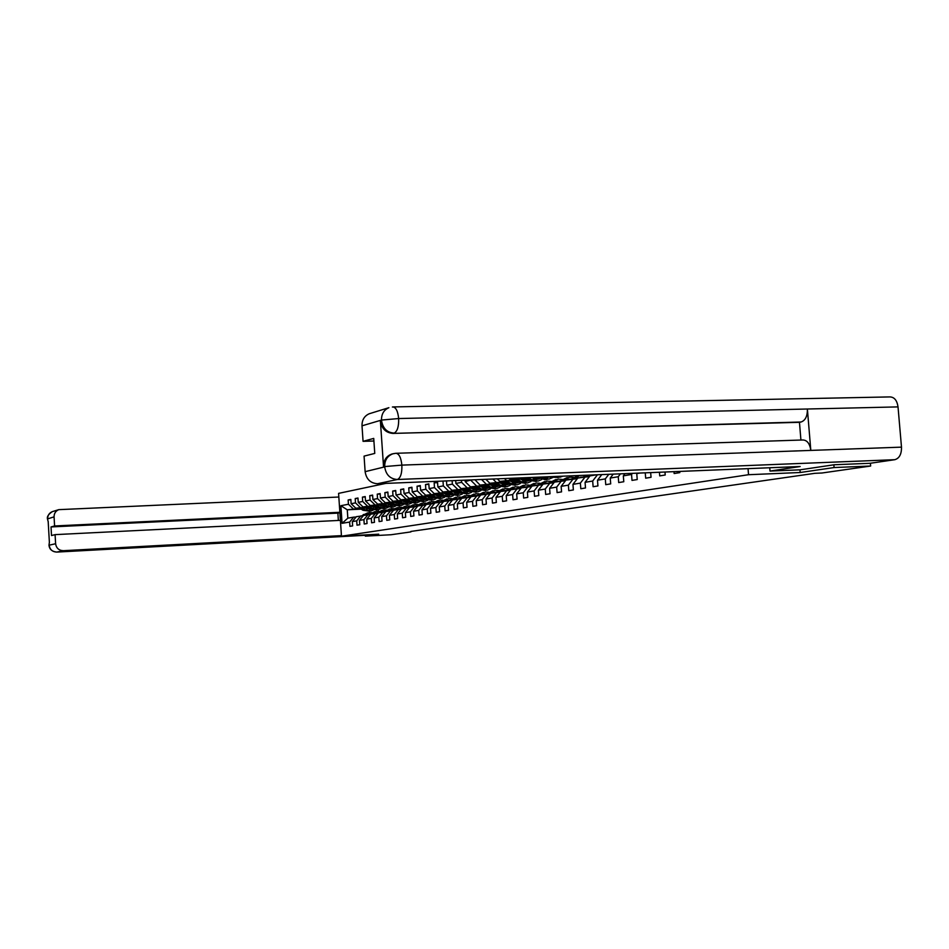 <?xml version="1.0" encoding="UTF-8"?>
<svg xmlns="http://www.w3.org/2000/svg" width="949" height="949" viewBox="0 0 949 949"><rect width="100%" height="100%" fill="white"/><g stroke="black" fill="none" stroke-linecap="round" stroke-linejoin="round"><path stroke-width="1.42" d="M385.852 483.385L338.591 493.373L341.474 536.209L748.536 474.714L748.049 468.64M361.178 509.139L347.275 509.803L347.832 518.166L353.657 517.146L349.635 522.057L349.92 526.339L352.637 525.9L352.34 521.594L356.717 520.859L357.002 525.177L359.766 524.738L359.469 520.396L363.93 519.637L364.226 524.002L367.049 523.551L366.753 519.162L371.296 518.403L371.593 522.804L374.475 522.341L374.167 517.917L378.805 517.134L379.114 521.582L382.044 521.108L381.735 516.636L386.468 515.841L386.777 520.337L389.766 519.85L389.458 515.331L394.286 514.524L394.594 519.056L397.655 518.569L397.334 514.002L402.269 513.172L402.578 517.763L405.697 517.252L405.377 512.65L410.407 511.796L410.727 516.434L413.906 515.912L413.586 511.262L418.723 510.396L419.055 515.082L422.293 514.548L421.973 509.85L427.216 508.961L427.548 513.694L430.87 513.16L430.526 508.403L435.888 507.501L436.232 512.282L439.612 511.725L439.28 506.92L444.761 505.995L445.093 510.835L448.557 510.277L448.213 505.414L453.812 504.477L454.156 509.364L457.703 508.783L457.347 503.872L463.076 502.911L463.42 507.857L467.038 507.264L466.683 502.294L472.543 501.309L472.899 506.315L476.6 505.71L476.232 500.692L482.222 499.672L482.59 504.738L486.374 504.121L486.007 499.044L492.128 498L492.495 503.124L496.363 502.484L495.995 497.347L502.258 496.291L502.638 501.463L506.6 500.823L506.22 495.627L512.638 494.548L513.018 499.779L517.075 499.115L516.683 493.86L523.255 492.756L523.634 498.047L527.798 497.371L527.407 492.057L534.133 490.918L534.524 496.28L538.783 495.58L538.38 490.194L545.272 489.032L545.663 494.465L550.029 493.753L549.625 488.296L556.683 487.11L557.087 492.602L561.559 491.867L561.144 486.351L568.38 485.141L568.795 490.692L573.374 489.945L572.959 484.358L580.373 483.112L580.8 488.735L585.497 487.976L585.07 482.317L592.686 481.036L593.113 486.73L597.929 485.947L597.502 480.218L605.308 478.901L605.747 484.678L610.693 483.871L610.243 478.071L618.262 476.718L618.701 482.567L623.778 481.736L623.327 475.864L631.559 474.476L632.01 480.396L637.23 479.553L636.767 473.598L640.089 473.029M349.635 522.057L342.067 523.326L340.893 505.698L348.437 504.239L348.141 499.969L350.869 499.838M442.993 481.06L443.337 485.876L437.869 486.932L437.536 482.139L434.156 482.804L434.488 487.584L429.15 488.616L428.818 483.871L425.508 484.536L425.84 489.257L420.597 490.277L420.277 485.58L417.038 486.22L417.37 490.894L412.234 491.89L411.913 487.24L408.746 487.881L409.066 492.507L404.049 493.48L403.728 488.877L400.632 489.494L400.941 494.073L396.03 495.034L395.709 490.479L392.672 491.084L392.981 495.615L388.165 496.552L387.856 492.045L384.879 492.638L385.187 497.122L380.466 498.035L380.158 493.575L377.239 494.156L377.536 498.605L372.91 499.506L372.613 495.081L369.754 495.651L370.051 500.052L365.507 500.93L365.211 496.564L362.411 497.122L362.708 501.475L358.248 502.341L357.963 498.011L355.211 498.557L355.495 502.875L351.13 503.717L350.845 499.423L348.141 499.969M452.127 480.692L452.376 484.12L446.789 485.212L446.481 480.918M461.463 480.313L461.605 482.341L455.9 483.444L455.698 480.538M471.012 479.921L465.212 481.641L465.105 480.158M495.212 484.441L480.052 485.081L474.939 479.755M689.638 471.012L688.986 471.036M674.004 471.653L674.146 473.539L679.804 472.614L679.709 471.416M659.436 472.246L659.721 475.888L665.225 474.986L664.988 472.021M645.261 472.827L645.676 478.177L651.038 477.3L650.67 472.602M799.96 469.826L800.185 472.507L834.088 467.549L870.648 466.03L821.953 473.005L814.883 473.314L410.846 531.44M352.34 521.594L356.373 516.671L363.242 515.782M384.191 506.885L383.526 506.908M376.824 507.229L373.432 507.383M368.046 507.644L355.804 508.213L367.156 507.074M384.867 506.244L383.242 506.315M375.934 506.659L372.53 506.813M360.762 515.912L356.717 520.859M351.13 503.717L355.804 508.213M355.495 502.875L360.193 507.395M359.469 520.396L363.538 515.426L370.537 514.524M384.309 505.888L380.834 506.042M375.365 506.303L362.957 506.885L374.452 505.722M388.888 502.555L392.542 504.892L390.691 504.963M383.396 505.307L379.908 505.473M368.01 514.643L363.93 519.637M358.248 502.341L362.957 506.885M362.708 501.475L367.429 506.054M366.753 519.162L370.845 514.144L377.987 513.231M400.442 503.563L399.209 504.18M391.949 504.512L388.366 504.678M382.827 504.939L370.252 505.52L381.901 504.346M396.623 501.119L400.312 503.48L398.283 503.587M391.024 503.919L387.429 504.085M375.413 513.35L371.296 518.403M365.507 500.93L370.252 505.52M370.051 500.052L374.819 504.678M374.167 517.917L378.295 512.851L385.579 511.914M399.743 503.124L396.065 503.29M390.442 503.551L377.69 504.144L389.493 502.946M407.097 502.756L408.331 502.104L406.03 502.187M398.805 502.519L395.092 502.685M382.945 512.033L378.805 517.134M372.91 499.506L377.69 504.144M377.536 498.605L382.352 503.278M381.735 516.636L385.887 511.523L393.325 510.562M407.702 501.701L403.906 501.867M398.2 502.128L385.282 502.721L397.228 501.511M416.35 500.633L413.93 500.752M406.73 501.072L402.922 501.25M390.644 510.692L386.468 515.841M380.466 498.035L385.282 502.721M385.187 497.122L390.027 501.843M389.458 515.331L393.645 510.171L401.225 509.198M415.816 500.242L411.913 500.42M406.125 500.692L393.028 501.286L405.14 500.052M424.476 499.174L421.997 499.281M414.832 499.613L410.905 499.791M398.485 509.328L394.286 514.524M388.165 496.552L393.028 501.286M392.981 495.615L397.868 500.384M397.334 514.002L401.546 508.794L409.292 507.798M424.096 498.759L420.087 498.949M414.203 499.21L400.929 499.815L413.195 498.557M432.78 497.679L430.229 497.798M423.1 498.118L419.055 498.296M405.816 507.857L406.552 507.929L402.269 513.172M396.03 495.034L400.929 499.815M400.941 494.073L405.875 498.889M405.377 512.65L409.624 507.383L417.524 506.363M432.969 497.549L428.438 497.442M422.459 497.703L408.995 498.308L421.427 497.039M441.249 496.149L438.628 496.268M431.534 496.588L427.37 496.778M414.677 506.505L410.407 511.796M404.049 493.48L408.995 498.308M409.066 492.507L414.037 497.371M413.586 511.262L417.868 505.947L425.935 504.904M441.202 495.71L436.955 495.9M430.882 496.173L417.228 496.778L429.838 495.485M449.897 494.595L447.193 494.714M440.158 495.034L435.876 495.224M423.029 505.046L418.723 510.396M412.234 491.89L417.228 496.778M417.37 490.894L422.376 495.817M421.973 509.85L426.279 504.477L434.523 503.421M450.028 494.132L445.65 494.322M439.494 494.595L425.638 495.212L438.414 493.907M458.735 493.006L455.959 493.124M448.96 493.433L444.547 493.634M431.546 503.551L427.216 508.961M420.597 490.277L425.638 495.212M425.84 489.257L430.893 494.239M430.526 508.403L434.879 502.97L443.302 501.891M459.043 492.519L454.547 492.721M448.284 492.994L434.215 493.61L447.181 492.282M467.762 491.38L464.903 491.511M457.952 491.807L453.408 492.009M440.265 502.033L435.888 507.501M429.15 488.616L434.215 493.61M434.488 487.584L439.601 492.614M439.28 506.92L443.658 501.44L452.258 500.337M468.26 490.882L463.622 491.084M457.264 491.357L442.993 491.985L456.137 490.633M476.979 489.72L474.358 489.34M467.145 490.147L462.46 490.348M447.964 500.42L449.197 500.479L444.761 505.995M437.869 486.932L442.993 491.985M443.337 485.876L448.486 490.965M448.213 505.414L452.626 499.874L461.428 498.747M475.959 490.265L477.691 489.198L472.91 489.411M466.433 489.684L451.949 490.313L465.295 488.937M486.398 488.023L483.444 488.154M476.54 488.45L471.712 488.664M458.248 498.889L453.812 504.477M446.789 485.212L451.949 490.313M452.376 484.12L457.56 489.269M457.347 503.872L461.795 498.272L470.787 497.122M487.134 487.489L482.4 487.691M475.817 487.976L461.107 488.605L474.642 487.205M496.03 486.291L493.195 486.41M486.149 486.718L481.167 486.932M467.549 497.276L463.076 502.911M455.9 483.444L461.107 488.605M461.605 482.341L466.849 487.537M466.683 502.294L471.178 496.635L480.36 495.461M496.79 485.746L492.104 485.947M485.413 486.232L470.479 486.861L484.204 485.437M505.876 484.524L503.16 484.642M495.971 484.939L490.847 485.164M477.05 495.615L472.543 501.309M465.212 481.641L470.479 486.861M471.048 480.514L476.339 485.769M476.232 500.692L480.763 494.963L490.159 493.765M506.659 483.954L502.033 484.156M515.948 482.709L513.362 482.816M506.019 483.124L500.728 483.349M493.99 483.634L480.052 485.081M486.766 493.919L482.222 499.672M481.558 479.494L486.042 483.966M486.007 499.044L490.562 493.255L500.182 492.033M516.754 482.139L512.175 482.329M505.248 482.614L489.838 483.266L503.99 481.784M526.256 480.858L523.812 480.965M516.303 481.273L510.847 481.499M496.707 492.187L492.128 498M485.888 479.316L489.838 483.266M492.887 479.031L495.983 482.116M495.995 497.347L500.586 491.499L510.432 490.253M527.086 480.265L522.567 480.455M515.509 480.752L499.862 481.392L514.228 479.897M536.79 478.96L534.501 479.055M526.825 479.375L521.203 479.601M506.873 490.408L502.258 496.291M497.312 478.854L499.862 481.392M504.477 478.557L506.137 480.23M506.22 495.627L510.847 489.708L520.93 488.427M537.644 478.355L533.208 478.545M526.019 478.83L510.111 479.494L524.702 477.964M547.585 477.027L545.45 477.11M537.609 477.43L531.796 477.667M517.288 488.593L512.638 494.548M508.996 478.367L510.111 479.494M516.683 493.86L521.357 487.881L531.665 486.564M527.941 486.73L523.255 492.756M527.407 492.057L532.116 486.007L542.674 484.666M538.854 484.82L534.133 490.918M538.38 490.194L543.125 484.085L553.943 482.709M556.233 479.494L550.04 482.875L545.272 489.032M549.625 488.296L554.406 482.116L565.497 480.704M561.488 480.87L556.683 487.11M561.144 486.351L565.972 480.087L577.336 478.652M573.232 478.83L568.38 485.141M572.959 484.358L577.822 478.023L589.483 476.552M585.272 476.73L580.373 483.112M585.07 482.317L589.981 475.9L596.174 474.82M597.455 474.773L592.686 481.036M601.785 474.595L597.502 480.218M608.795 474.31L605.308 478.901M613.232 474.132L610.243 478.071M620.444 473.836L618.262 476.718M625 473.646L623.327 475.864M632.402 473.349L631.559 474.476M834.088 467.549L833.863 464.796M870.648 466.03L870.411 463.242M365.246 534.916L365.329 536.138L391.107 534.738L410.881 531.903M365.329 536.138L378.71 534.18L341.474 536.209M800.185 472.507L748.536 474.714M353.657 517.146L356.089 517.027M369.778 508.735L366.539 508.889M378.295 509.66L378.402 511.262M377.37 507.573L375.934 507.644M368.603 507.988L365.294 508.142M359.991 508.391L347.275 509.803L340.893 505.698M347.832 518.166L342.067 523.326M348.437 504.239L353.087 508.723M545.058 476.991L547.822 476.873M534.121 478.937L537.027 478.818M535.971 478.426L533.812 478.818M523.445 480.835L526.481 480.704M525.497 480.336L523.207 480.752M513.018 482.697L516.173 482.567M515.26 482.199L512.851 482.638M502.828 484.512L506.102 484.381M505.248 484.014L502.792 484.464M493.006 486.291L496.256 486.149M495.461 485.805L493.029 486.244M483.456 488.023L486.612 487.881M485.888 487.549L483.48 487.976M476.528 489.245L474.144 489.684L477.193 489.577M467.359 490.918L464.998 491.345L467.964 491.238M434.156 482.804L437.572 482.673M458.391 492.555L456.054 492.982L458.936 492.863M425.508 484.536L428.853 484.393M447.287 494.583L450.099 494.453M449.612 494.144L447.299 494.571M417.038 486.22L420.312 486.09M441.012 495.71L438.711 496.137L441.451 496.019M408.746 487.881L411.949 487.739M400.632 489.494L403.764 489.364M424.144 498.783L422.103 499.162L431.878 500.076M392.672 491.084L395.745 490.953M415.887 500.289L414.072 500.621L416.243 500.514M384.879 492.638L387.892 492.507M407.797 501.76L406.196 502.057L408.117 501.962M377.239 494.156L380.193 494.038M399.873 503.207L398.485 503.456L400.158 503.385M369.754 495.651L372.637 495.532M392.115 504.619L390.917 504.832L392.352 504.773M362.411 497.122L365.246 496.991M384.499 506.007L383.491 506.185L384.701 506.125M355.211 498.557L357.987 498.427M377.038 507.359L376.207 507.513L377.192 507.466M396.291 453.278L802.854 439.98C807.16 440.158 809.817 443.634 810.814 450.407L901.491 447.145C901.609 454.144 899.379 458.331 894.8 459.696L870.055 463.29L834.218 464.749L800.066 469.826L770.019 471.072L769.746 467.75M770.019 471.072L800.161 466.517L377.512 483.729C370.478 483.255 366.35 479.233 365.128 471.665L364.072 456.125L374.76 453.42L373.728 438.414L363.064 441.332L362.008 425.828C361.925 419.968 364.333 415.947 369.244 413.752L370.407 413.396M393.301 406.931L889.901 396.919C894.349 397.073 897.054 400.395 898.027 406.896L807.385 409.007C807.492 416.16 805.381 420.49 801.051 422.008L393.016 433.408C385.852 432.839 381.64 428.675 380.395 420.941L383.538 466.837C383.515 460.277 386.326 455.994 391.973 453.99L392.423 453.883M901.491 447.145L898.027 406.896M894.8 459.696L397.382 479.494C400.608 477.999 402.103 473.207 401.878 465.117L384.701 466.564C384.618 460.123 387.429 455.828 393.147 453.705L395.816 453.29C399.007 453.551 401.024 457.489 401.878 465.117L810.814 450.407L807.385 409.007L398.663 418.545L381.51 420.063L362.008 425.828M363.064 441.332L373.906 441.012M800.92 440.051L799.461 422.317L393.016 433.408M799.461 422.317L801.051 422.008M338.366 520.443L337.88 513.124L339.896 512.757M338.84 497.027L58.767 509.649C55.635 511.013 54.069 513.409 54.069 516.849L54.591 525.96L339.861 512.282M337.88 513.124L51.021 526.932L51.519 535.544L55.089 534.631L55.611 543.741C56.311 548.166 58.897 550.491 63.346 550.693L56.81 552.081L365.27 535.295L56.667 552.093M51.021 526.932L54.591 525.96M49.395 542.638L48.174 521.309M341.426 535.627L63.346 550.693M55.089 534.631L340.406 520.349M48.992 545.212L55.611 543.741M591.251 475.686L593.267 474.939M586.873 476.659L588.688 475.129M583.338 477.062L585.509 475.259M585.652 476.706L587.467 475.176M594.371 475.141L592.745 475.069M586.696 475.212L584.798 476.801M592.295 475.212L593.433 475.295M579.281 477.774L583.493 476.932M574.928 478.759L579.578 475.496M571.5 479.126L578.463 475.544L572.923 478.877M573.73 478.806L578.819 475.532M582.401 477.228L580.776 477.157M580.337 477.3L581.488 477.383M567.609 479.803L571.689 478.96M563.267 480.799L569.542 477.122L573.564 477.406M559.957 481.143L567.253 477.525L561.345 480.906M562.105 480.846L569.542 477.122M570.717 479.269L569.103 479.198M568.676 479.34L569.827 479.423M556.221 481.795L560.183 480.953M551.891 482.792L558.131 479.138L562.057 479.399M548.688 483.112L555.9 479.542M550.752 482.839L558.131 479.138M559.317 481.25L557.704 481.19M557.288 481.321L558.451 481.404M544.845 476.908L558.38 477.466M555.035 476.493L560.1 477.169L562.899 476.173M552.211 476.612L557.858 477.572M560.1 477.169L553.291 476.564M545.094 483.741L548.937 482.899M540.788 484.737L546.992 481.119L550.823 481.345M537.68 485.034L544.809 481.499L538.985 484.82M539.684 484.785L546.992 481.119M548.19 483.195L546.577 483.136M546.173 483.266L547.348 483.349M546.921 477.383L547.953 476.789M537.288 477.217L545.426 479.791L547.265 479.447M541.488 477.05L548.937 479.162L552.638 477.584M538.878 477.157L546.754 479.553M548.985 476.742L547.609 477.394M548.937 479.162L539.886 477.11M548.036 477.371L549.613 476.718M534.228 485.639L537.964 484.797M529.945 486.647L536.114 483.041L539.851 483.255M526.932 486.908L533.979 483.421L528.178 486.718M528.866 486.695L536.114 483.041M537.324 485.093L535.711 485.034M535.307 485.164L536.493 485.236M536.066 479.352L538.213 477.845M524.382 477.75L528.166 480.265L536.41 481.392M528.486 477.584L531.582 479.648L538.047 481.107L541.665 479.577M531.476 477.454L537.763 479.269L539.554 478.699M525.936 477.679L529.459 480.028L535.912 481.487M538.807 478.237L536.743 479.364M538.047 481.107L530.289 479.886L526.92 477.644M537.17 479.34L539.127 478.45M523.623 487.489L527.241 486.647M519.352 488.498L525.485 484.915L529.127 485.117M516.434 488.735L523.409 485.283L517.632 488.581M518.296 488.545L525.485 484.915M526.707 486.944L525.105 486.896M524.714 487.015L525.9 487.086M525.473 481.273L527.549 479.85M513.409 479.352L517.668 482.175L525.817 483.29M517.419 479.186L521.001 481.57L527.407 483.017L530.942 481.534M520.384 479.067L527.122 481.19L528.83 480.668M514.927 479.292L518.925 481.95L525.319 483.385M528.107 480.23L526.137 481.285M527.407 483.017L519.732 481.795L515.888 479.245M526.541 481.262L528.415 480.431M513.255 489.293L516.766 488.462M509.008 490.313L515.105 486.754L518.664 486.932M504.595 490.479L506.173 490.526L513.077 487.122L507.324 490.384M507.976 490.36L515.105 486.754M516.327 488.759L514.738 488.699M514.346 488.818L515.532 488.901M515.117 483.148L517.122 481.807M503.195 481.262L507.395 484.037L515.449 485.141M507.11 481.096L510.657 483.444L517.015 484.868L520.479 483.444M510.052 480.977L516.731 483.065L518.344 482.59M504.678 481.202L508.64 483.812L514.975 485.236M518.925 481.95L515.758 483.16M517.015 484.868L509.423 483.67L505.615 481.155M516.161 483.136L517.952 482.365M503.124 491.06L506.529 490.242M498.901 492.08L504.963 488.557L508.427 488.711M496.149 492.282L502.97 488.901L497.252 492.163M497.881 492.128L504.963 488.557M504.216 490.586L505.414 490.657M504.998 484.986L506.932 483.729M493.207 483.124L497.359 485.864L505.331 486.944M497.039 482.958L500.55 485.283L506.849 486.683L510.242 485.307M499.957 482.839L506.564 484.903L508.095 484.464M494.666 483.065L498.569 485.639L504.856 487.039M508.64 483.812L505.627 484.998M506.849 486.683L499.34 485.497L495.58 483.017M506.019 484.975L507.727 484.251M493.219 492.792L496.517 491.973M489.02 493.812L495.046 490.313L498.427 490.455M486.351 493.99L493.1 490.657L487.406 493.883M493.741 492.531L494.334 492.602M488.023 493.86L495.046 490.313M496.185 492.246L494.69 492.211M494.322 492.317L495.52 492.389M495.105 486.79L496.968 485.591M483.444 484.939L487.561 487.644L495.425 488.723M487.193 484.785L490.68 487.074L496.92 488.462L500.23 487.122M490.087 484.654L496.635 486.707L498.083 486.291M484.868 484.88L488.735 487.43L494.963 488.806M497.454 485.924L495.722 486.79M496.92 488.462L489.482 487.288L485.769 484.844M496.102 486.766L497.727 486.09M483.527 494.476L486.73 493.67M479.352 495.508L485.342 492.021L488.652 492.151M476.766 495.663L483.444 492.365L477.774 495.58M484.073 494.215L484.678 494.287M478.379 495.556L485.342 492.021M486.422 493.931L484.998 493.907M484.642 494.014L485.841 494.073M485.425 488.545L487.217 487.418M473.895 486.718L477.964 489.387L485.746 490.455M477.561 486.564L481.013 488.83L487.205 490.194L490.443 488.901M480.431 486.446L486.932 488.462L488.284 488.071M475.295 486.659L479.126 489.174L485.295 490.538M487.691 487.727L486.03 488.545M487.205 490.194L479.85 489.043L476.173 486.623M486.41 488.521L487.952 487.893M474.061 496.137L477.157 495.331M469.897 497.169L475.852 493.705L479.091 493.812M467.382 497.3L474.002 494.038L468.355 497.24M474.619 495.864L475.235 495.924M468.948 497.205L475.852 493.705M476.873 495.58L475.52 495.556M475.164 495.663L476.374 495.734M464.559 488.462L468.581 491.084L476.279 492.14M468.142 488.308L471.57 490.55L477.703 491.89L480.882 490.645M470.989 488.189L477.43 490.17L478.711 489.826M465.923 488.403L469.719 490.882L475.84 492.234M478.142 489.494L476.552 490.265M477.703 491.89L470.431 490.752L466.778 488.367M476.92 490.242L478.391 489.648M464.785 497.751L467.798 496.956M460.656 498.783L466.576 495.342L469.743 495.449M458.213 498.901L464.761 495.675L459.138 498.854M465.366 497.478L465.995 497.537M459.731 498.83L466.576 495.342M467.525 497.193L466.256 497.181M465.9 497.276L467.11 497.347M466.706 491.938L468.355 490.941M455.425 490.159L459.399 492.756L467.015 493.8M458.936 490.016L462.317 492.223L468.403 493.563L471.523 492.341M461.748 489.886L469.34 491.535M456.754 490.111L460.514 492.555L466.576 493.883M468.806 491.226L467.276 491.95M468.403 493.563L461.214 492.424L457.596 490.075M467.643 491.914L469.043 491.368M455.722 499.34L458.64 498.557M451.605 500.372L457.489 496.956L460.585 497.039M449.221 500.479L455.71 497.276L450.123 500.431M456.315 499.055L456.955 499.115M450.704 500.408L457.489 496.956M458.379 498.771L457.181 498.771M456.837 498.866L458.047 498.925M457.643 493.587L459.233 492.65M446.493 491.831L450.419 494.382L457.952 495.414M449.921 491.677L453.278 493.871L459.304 495.188L462.353 494.002M452.709 491.558L460.17 493.207M447.786 491.772L451.499 494.192L457.525 495.497M459.66 492.911L458.201 493.587M459.304 495.188L452.187 494.061L448.616 491.736M458.557 493.563L459.885 493.053M446.849 500.882L449.672 500.111M442.744 501.914L448.604 498.533L451.629 498.605M440.419 502.021L446.86 498.842L441.309 501.985M447.454 500.598L448.106 500.669M441.866 501.962L448.604 498.533M449.423 500.313L448.296 500.325M448.77 495.2L450.301 494.31M437.738 493.456L441.629 495.983L449.079 497.003M441.095 493.314L444.429 495.473L450.407 496.778L453.397 495.627M455.852 493.278L456.255 492.65M443.871 493.195L451.19 494.832M439.007 493.409L442.685 495.793L448.663 497.086M450.704 494.571L449.328 495.2M450.407 496.778L443.361 495.663L439.814 493.373M449.672 495.176L450.929 494.69M438.153 502.401L440.894 501.641M434.084 503.433L439.897 500.064L442.863 500.135M431.795 503.539L438.201 500.372L432.661 503.504M438.77 502.116L439.446 502.175M433.219 503.48L439.897 500.064M440.668 501.831L439.601 501.843M439.28 501.938L440.466 501.985M440.087 496.778L441.558 495.936M429.173 495.058L433.017 497.549L440.395 498.557M432.459 494.915L435.757 497.051L441.688 498.332L444.618 497.217M447.062 494.915L447.501 494.239M435.211 494.785L442.412 496.434M430.419 494.998L434.061 497.359L439.98 498.64M441.949 496.185L440.633 496.766M441.688 498.332L434.713 497.24L431.202 494.963M440.965 496.742L442.163 496.303M429.648 503.883L432.305 503.136M425.591 504.915L431.38 501.582L434.274 501.63M423.361 505.022L429.707 501.879L424.203 504.987M430.277 503.599L430.965 503.658M424.749 504.963L431.38 501.582M432.092 503.314L431.095 503.326M430.775 503.421L431.89 503.468M431.581 498.32L432.993 497.525M420.775 496.624L424.583 499.079L431.475 500.159M424.001 496.481L427.275 498.593L433.159 499.862L436.018 498.783M438.45 496.517L438.913 495.805M426.73 496.351L433.812 498M433.373 497.762L432.115 498.308M433.159 499.862L426.255 498.771L422.768 496.529M432.447 498.284L433.574 497.881M421.997 496.564L425.603 498.889M421.32 505.343L423.883 504.595M417.275 506.375L423.04 503.053L425.864 503.1M415.093 506.481L421.392 503.35L415.923 506.446M421.949 505.046L422.649 505.105M416.445 506.41L423.04 503.053M423.681 504.761L422.756 504.785M422.435 504.88L423.503 504.915M423.254 499.826L424.606 499.091M412.566 498.154L416.326 500.574L423.551 501.57M415.709 498.011L418.96 500.099L424.796 501.357L427.608 500.301M430.016 498.083L430.514 497.347M418.414 497.893L425.389 499.53M413.752 498.095L417.323 500.396L423.147 501.641M424.962 499.304L423.776 499.826M424.796 501.357L417.963 500.277L414.511 498.059M424.096 499.791L425.164 499.411M413.147 506.766L415.638 506.031M409.671 507.371L414.855 504.5L417.631 504.536M406.991 507.905L413.254 504.785L407.809 507.869M413.8 506.469L414.511 506.529M408.319 507.834L414.855 504.5M415.448 506.185L414.583 506.22M414.274 506.303L415.282 506.327M415.093 501.309L416.386 500.609M404.511 499.649L408.236 502.045L415.389 503.029M407.596 499.506L410.822 501.582L416.599 502.816L419.363 501.796M421.759 499.613L422.281 498.842M410.288 499.388L417.133 501.036M405.686 499.601L409.221 501.867L414.998 503.1M416.741 500.823L415.603 501.297M416.599 502.816L409.838 501.76L406.421 499.565M415.923 501.274L416.919 500.93M405.152 508.166L407.56 507.442M401.7 508.759L406.848 505.924L409.553 505.947M399.054 509.293L405.27 506.197L399.861 509.257M400.359 509.233L406.848 505.924M407.382 507.585L406.575 507.62M406.279 507.703L407.216 507.715M397.773 501.072L401.273 503.314L400.312 503.48L407.382 504.453M399.648 500.977L402.839 503.029L408.58 504.251L411.285 503.255M413.669 501.119L414.215 500.313M402.305 500.858L409.043 502.507M401.273 503.314L407.002 504.536M408.675 502.306L407.596 502.745M408.58 504.251L401.878 503.195L398.497 501.036M407.904 502.721L408.841 502.401M397.311 509.53L399.648 508.818M393.882 510.123L398.995 507.312L401.652 507.335M390.312 510.562L397.453 507.585L392.067 510.621M397.987 509.222L398.853 509.305M392.554 510.598L398.995 507.312M399.482 508.961L398.734 508.984M398.438 509.067L399.327 509.079M390.015 502.507L393.479 504.726L392.542 504.892L399.541 505.864M391.854 502.424L395.021 504.441L400.715 505.651L403.372 504.69M405.745 502.59L406.302 501.76M394.499 502.306L401.119 503.943M393.479 504.726L399.173 505.936M400.763 503.753L399.754 504.168M400.715 505.651L394.072 504.619L390.727 502.472M400.051 504.144L400.941 503.848M389.624 510.87L391.89 510.182M386.231 511.464L391.296 508.676L393.894 508.688M383.657 511.997L389.79 508.937L384.428 511.962M384.914 511.938L391.296 508.676M391.735 510.301L391.047 510.337M390.751 510.408L391.581 510.42M391.581 505.568L392.708 504.998M381.308 503.966L384.926 506.28L391.866 507.229M384.215 503.836L387.358 505.841L393.005 507.039L395.614 506.09M397.963 504.026L398.556 503.172M386.836 503.717L393.349 505.354M382.411 503.919L385.852 506.114L391.486 507.3M393.016 505.176L392.056 505.568M393.005 507.039L386.433 506.007L383.111 503.883M392.352 505.532L393.183 505.259M382.091 512.187L384.274 511.499M378.722 512.78L383.752 510.004L386.302 510.016M376.184 513.314L382.269 510.265L376.931 513.279M382.779 511.879L383.704 511.962M377.405 513.255L383.752 510.004M384.143 511.618L383.503 511.653M383.218 511.725L384.001 511.736M384.048 506.944L385.128 506.398M373.882 505.354L377.465 507.632L384.321 508.581M376.729 505.224L379.837 507.205L385.448 508.391L387.999 507.466M390.347 505.437L390.952 504.56M379.327 505.105L385.733 506.73M374.962 505.307L378.366 507.466L383.965 508.652M385.424 506.576L384.511 506.932M385.448 508.391L378.936 507.371L375.638 505.271M384.808 506.908L385.579 506.647M374.701 513.48L376.824 512.804M371.356 514.061L376.35 511.321L378.853 511.321M368.853 514.607L374.902 511.57L369.588 514.572M375.401 513.16L376.279 513.243M370.063 514.548L376.35 511.321M375.828 513.018L376.551 513.018M376.658 508.273L377.69 507.774M366.587 506.707L370.146 508.961L376.931 509.898M369.386 506.576L372.471 508.545L378.034 509.708L380.537 508.818M382.874 506.813L383.491 505.924M371.961 506.458L378.271 508.083M367.654 506.659L371.023 508.806L376.575 509.969M377.975 507.94L377.121 508.261M378.034 509.708L371.581 508.7L368.319 506.636M377.405 508.237L378.117 508.012M367.465 514.738L369.505 514.085M364.131 515.319L369.09 512.602L371.545 512.602M361.664 515.865L367.666 512.851L362.388 515.829M368.165 514.429L368.995 514.488M362.85 515.805L369.09 512.602M368.592 514.287L369.256 514.287M369.422 509.589L370.395 509.115M359.446 508.047L362.957 510.265L369.683 511.203M362.186 507.917L365.246 509.85L370.762 511.013L373.23 510.135M375.543 508.166L376.184 507.252M364.748 507.798L370.94 509.411M360.478 508L363.823 510.111L369.339 511.262M370.668 509.269L369.861 509.577M370.762 511.013L364.369 510.016L361.142 507.964M370.146 509.554L370.81 509.352M380.395 420.941L381.652 420.336M365.128 471.665L384.843 466.849M384.701 466.564L383.538 466.837M384.736 467.098C385.994 474.868 390.217 478.996 397.382 479.494L377.512 483.729M392.388 407.026L392.72 406.943C395.863 407.157 397.845 411.024 398.663 418.545C398.853 426.576 397.358 431.427 394.179 433.088C387.085 432.649 382.874 428.485 381.545 420.597M369.244 413.752L388.876 407.69C383.871 409.932 381.415 414.061 381.51 420.063M54.069 516.849L47.628 518.889M49.182 545.248C49.87 549.601 52.409 551.891 56.81 552.081L56.774 552.093C51.934 551.559 49.348 549.234 48.992 545.141L49.384 542.294M53.025 511.416L52.302 511.641C49.206 512.994 47.664 515.354 47.664 518.747M585.035 475.627L586.494 475.378M575.521 477.3L576.945 477.05M573.184 477.715L574.608 477.466M563.896 479.34L565.296 479.103M561.618 479.743L563.018 479.494M552.555 481.333L553.919 481.096M550.337 481.724L551.701 481.487M541.488 483.278L542.816 483.053M539.317 483.658L540.645 483.432M540.254 478.071L538.925 478.308M542.425 477.679L541.084 477.916M530.669 485.176L531.974 484.951M528.557 485.556L529.85 485.33M529.459 480.028L528.166 480.265M531.582 479.648L530.289 479.886M520.111 487.039L521.392 486.813M518.047 487.406L519.317 487.181M521.001 481.57L519.732 481.795M509.791 488.854L511.037 488.628M507.774 489.209L509.008 488.984M510.657 483.444L509.423 483.67M499.708 490.621L500.93 490.408M497.739 490.965L498.949 490.752M498.569 485.639L497.359 485.864M500.55 485.283L499.34 485.497M489.85 492.353L491.036 492.151M487.916 492.697L489.103 492.484M488.735 487.43L487.561 487.644M490.68 487.074L489.482 487.288M480.218 494.049L481.38 493.848M478.32 494.382L479.482 494.18M479.126 489.174L477.964 489.387M481.013 488.83L479.85 489.043M470.787 495.71L471.926 495.508M468.936 496.03L470.063 495.829M469.719 490.882L468.581 491.084M471.57 490.55L470.431 490.752M461.558 497.323L462.673 497.134M459.755 497.644L460.858 497.454M460.514 492.555L459.399 492.756M462.317 492.223L461.214 492.424M452.531 498.913L453.622 498.723M450.763 499.221L451.843 499.032M451.499 494.192L450.419 494.382M453.278 493.871L452.187 494.061M443.693 500.467L444.761 500.277M441.961 500.764L443.029 500.586M442.685 495.793L441.629 495.983M444.429 495.473L443.361 495.663M435.045 501.985L436.089 501.796M433.349 502.282L434.393 502.104M434.061 497.359L433.017 497.549M435.757 497.051L434.713 497.24M426.576 503.468L427.596 503.29M424.915 503.765L425.935 503.587M427.275 498.593L426.255 498.771M418.284 504.927L419.28 504.749M416.658 505.212L417.655 505.046M417.323 500.396L416.326 500.574M418.96 500.099L417.963 500.277M410.158 506.363L411.142 506.185M408.556 506.636L409.541 506.469M409.221 501.867L408.236 502.045M410.822 501.582L409.838 501.76M402.198 507.762L403.159 507.585M400.632 508.035L401.581 507.869M402.839 503.029L401.878 503.195M394.393 509.127L395.33 508.961M392.85 509.399L393.799 509.233M395.021 504.441L394.072 504.619M386.741 510.479L387.667 510.313M385.235 510.74L386.16 510.574M385.852 506.114L384.926 506.28M387.358 505.841L386.433 506.007M379.232 511.796L380.146 511.63M377.761 512.045L378.663 511.891M378.366 507.466L377.465 507.632M379.837 507.205L378.936 507.371M371.878 513.089L372.767 512.923M370.442 513.338L371.32 513.184M371.023 508.806L370.146 508.961M372.471 508.545L371.581 508.7M364.665 514.346L365.543 514.204M363.253 514.595L364.119 514.453M363.823 510.111L362.957 510.265M365.246 509.85L364.369 510.016M395.816 453.29L391.973 453.99M58.767 509.649L52.302 511.641C48.387 514.311 46.786 516.754 47.486 518.984L48.209 521.772"/></g></svg>
